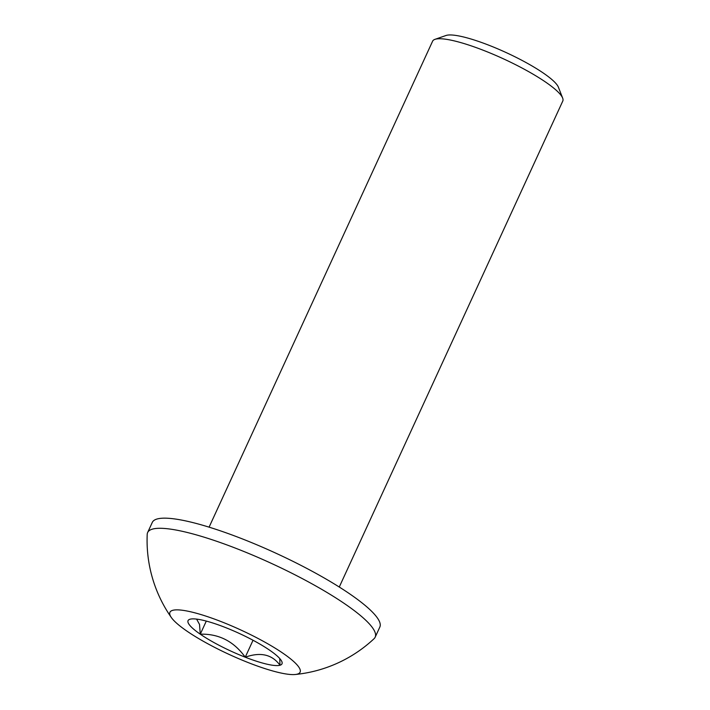 <?xml version="1.0" encoding="UTF-8"?>
<svg xmlns="http://www.w3.org/2000/svg" width="710" height="710" viewBox="0 0 710 710"><rect width="100%" height="100%" fill="white"/><g stroke="black" fill="none" stroke-linecap="round" stroke-linejoin="round"><path stroke-width="1.06" d="M434.928 39.361L445.986 35.5A63.048 11.919 24.7 0 1 488.081 44.916A63.048 11.919 24.7 0 1 543.603 73.245A63.048 11.919 24.7 0 1 558.397 87.206L562.666 98.113A71.639 13.543 -155.3 0 0 545.848 82.254A71.639 13.543 -155.3 0 0 482.756 50.064A71.639 13.543 -155.3 0 0 434.928 39.361A71.639 13.543 -155.3 0 0 432.621 41.171L209.086 527.157M253.035 640.26L245.243 657.203C260.552 651.78 272.134 654.46 279.988 665.243L279.731 658.507M206.299 621.09L200.273 634.181C218.866 633.693 233.856 641.361 245.243 657.203A51.706 9.78 -155.3 0 0 279.988 665.243A51.706 9.78 -155.3 0 0 281.897 661.72A51.706 9.78 -155.3 0 0 269.764 650.28A51.706 9.78 -155.3 0 0 224.786 627.267A51.706 9.78 -155.3 0 0 203.149 620.3A51.706 9.78 -155.3 0 0 190.04 619.218A51.706 9.78 -155.3 0 0 189.712 619.324A51.706 9.78 -155.3 0 0 200.273 634.181A51.706 9.78 -155.3 0 0 245.243 657.203M196.59 619.102L199.528 624.436L200.273 634.181M295.227 674.5A134.793 134.793 0 0 0 374.081 638.689A125.226 23.678 -155.3 0 0 375.173 637.189L379.832 627.072A125.226 23.678 -155.3 0 0 316.518 573.653A125.226 23.678 -155.3 0 0 188.86 521.619A125.226 23.678 -155.3 0 0 152.286 522.409L147.636 532.535A125.226 23.678 -155.3 0 0 147.21 534.337A134.793 134.793 0 0 0 171.332 617.514A71.639 13.543 -155.3 0 0 186.872 631.083A71.639 13.543 -155.3 0 0 295.227 674.5A71.639 13.543 -155.3 0 0 283.166 653.378A71.639 13.543 -155.3 0 0 204.631 615.703A71.639 13.543 -155.3 0 0 171.332 617.514M375.173 637.189A125.226 23.678 -155.3 0 0 345.566 604.352A125.226 23.678 -155.3 0 0 184.209 531.746A125.226 23.678 -155.3 0 0 147.636 532.535M339.265 587.028L562.79 101.042A71.639 13.543 -155.3 0 0 562.666 98.113"/></g></svg>
